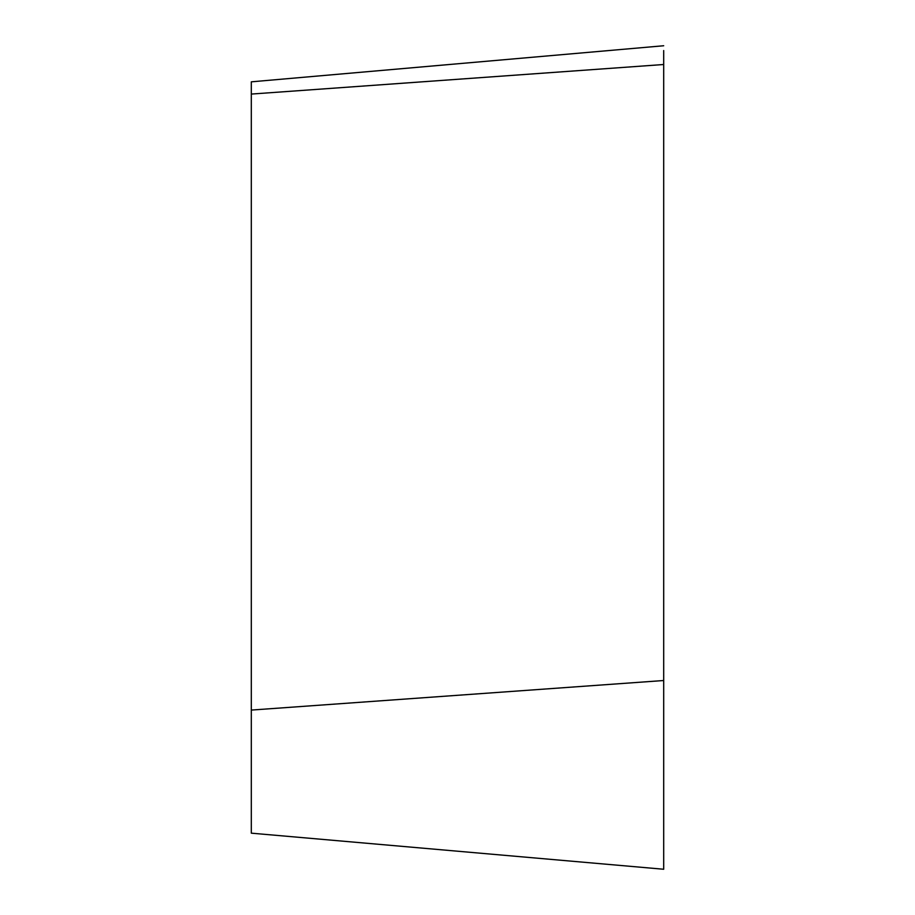 <?xml version="1.0" encoding="UTF-8"?>
<svg xmlns="http://www.w3.org/2000/svg" width="915" height="915" viewBox="0 0 915 915"><rect width="100%" height="100%" fill="white"/><g stroke="black" fill="none" stroke-linecap="round" stroke-linejoin="round"><path stroke-width="1.37" d="M663.695 50.554L663.695 64.508L663.695 50.554M663.695 680.52L663.695 64.508L663.695 869.25L663.695 680.52L251.305 710.074L251.305 833.165L663.695 869.25L251.305 833.165M663.695 64.508L251.305 94.073L251.305 81.835L663.695 45.75M251.305 94.073L251.305 710.074"/></g></svg>
